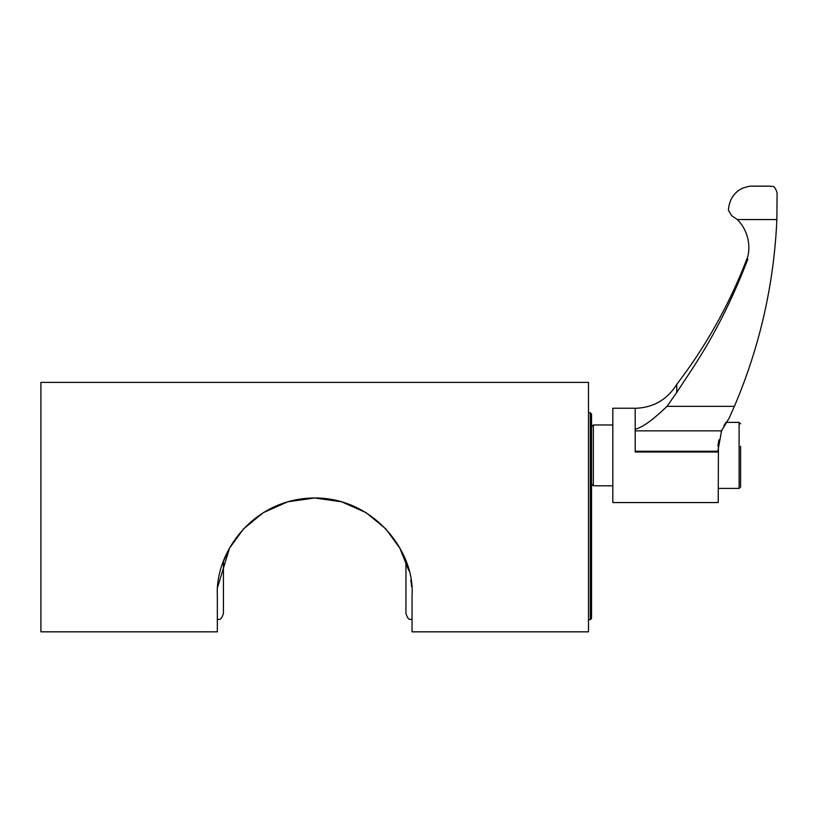 <?xml version="1.0" encoding="UTF-8"?>
<svg xmlns="http://www.w3.org/2000/svg" width="818" height="818" viewBox="0 0 818 818"><rect width="100%" height="100%" fill="white"/><g stroke="black" fill="none" stroke-linecap="round" stroke-linejoin="round"><path stroke-width="1.23" d="M40.9 382.384L40.9 631.833L217.343 631.833L217.343 595.33C215.257 554.256 250.216 501.955 308.826 498.162C372.231 494.276 415.196 551.414 412.047 595.33L412.047 631.833L588.49 631.833L588.49 382.384L40.9 382.384M412.047 619.666C410.237 618.5 408.857 621.905 405.953 613.582L405.953 561.455L403.98 556.537M408.857 570.647L399.869 548.203L385.891 528.939L366.167 512.702L341.658 501.792L314.695 497.978L287.731 501.792L263.222 512.702L243.498 528.939L229.51 548.203L223.426 561.455L223.426 613.582C220.431 622.028 219.173 618.439 217.343 619.666M225.41 556.526L223.426 561.455M381.986 382.384L369.082 382.384M260.308 382.384L247.394 382.384M590.31 619.666L590.31 412.804L591.526 414.02L591.526 618.449L590.31 619.666L588.49 619.666M612.825 485.81L593.357 485.81L591.526 483.99M593.357 485.81L593.357 424.971L612.825 424.971M591.526 426.791L593.357 424.971M718.439 442.078L718.235 502.549L612.825 502.549L612.825 408.243L637.6 408.243L635.187 408.305L635.187 430.851L721.537 430.851L729.349 417.732L734.38 406.341A534.072 534.072 0 0 0 776.855 219.561L777.1 192.854C774.206 183.58 771.446 187.322 770.403 186.167L752.519 186.167C750.709 185.931 747.734 186.504 743.582 187.884C740.832 188.743 729.482 194.019 728.429 210.257L731.681 215.717L737.386 219.561A18.252 18.252 0 0 1 737.683 219.868A40.133 40.133 0 0 1 747.897 256.3A502.436 502.436 0 0 1 746.814 259.132L747.836 259.132C719.973 331.587 692.744 367.589 676.772 392.405L676.772 384.358C667.212 399.685 653.347 407.671 635.187 408.305M718.817 439.941L717.979 446.199M717.867 450.626L717.907 452.006L635.187 452.006L635.187 451.25L717.877 451.25L721.537 430.851M718.235 443.56L717.989 446.117M717.867 450.718L717.907 452.006A50.287 50.287 0 0 1 717.877 451.25M723.807 425.994L725.402 423.233M722.008 429.736L721.159 431.812M635.187 451.25L635.187 430.851M734.38 406.341L667.028 406.341L676.772 392.405M667.028 406.341C647.846 424.675 640.658 427.405 635.187 429.389M747.836 256.463C730.362 302.588 706.691 345.186 676.834 384.255L676.772 384.358M725.944 422.385L739.104 422.385L739.104 488.397L718.235 488.397M740.597 446.27L740.597 486.914L739.104 488.397M410.83 580.013L411.679 586.895M217.711 586.895L229.51 548.203M737.386 219.561L776.855 219.561M590.31 412.804L588.49 412.804M739.104 422.385L740.597 423.877"/></g></svg>
